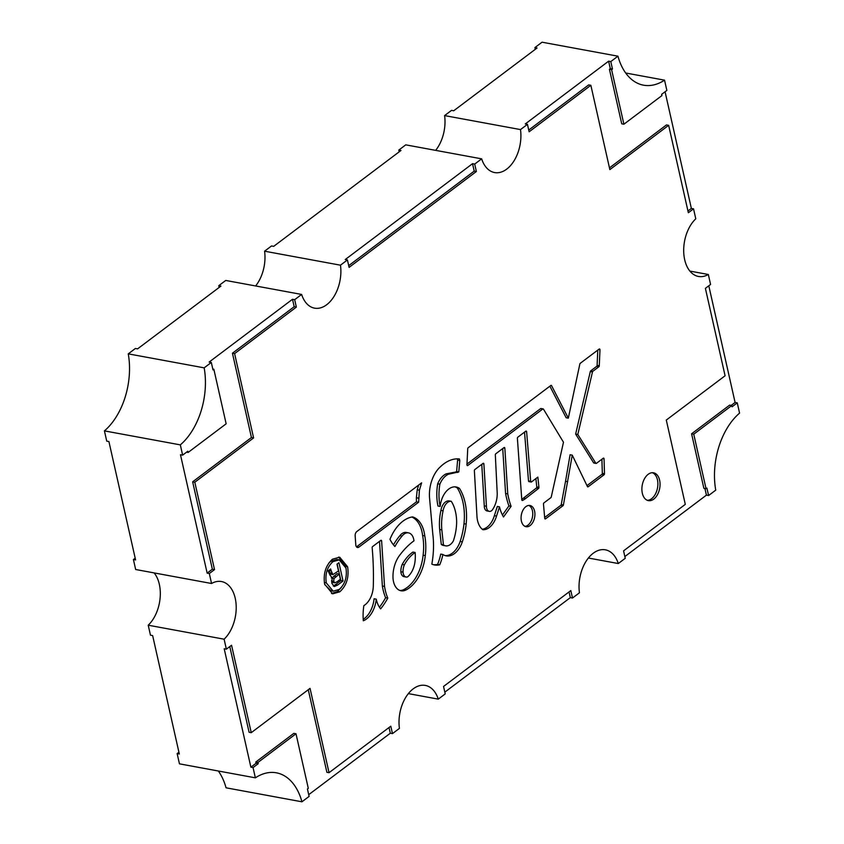 <?xml version="1.0" encoding="UTF-8"?>
<svg xmlns="http://www.w3.org/2000/svg" width="844" height="844" viewBox="0 0 844 844"><rect width="100%" height="100%" fill="white"/><g stroke="black" fill="none" stroke-linecap="round" stroke-linejoin="round"><path stroke-width="1.27" d="M380.317 540.761L381.636 541.004A0.992 0.622 100.4 0 0 380.802 540.392L372.594 546.574A0.992 0.622 100.4 0 0 372.162 547.735A225.38 141.222 100.4 0 1 373.312 585.63A18.579 11.637 100.4 0 1 363.869 605.602A41.367 25.921 100.4 0 0 363.331 620.773A22.313 13.979 100.4 0 0 376.255 599.156A26.027 16.31 100.4 0 0 376.329 599.504A26.027 16.31 100.4 0 0 380.655 608.862A65.009 40.734 100.4 0 0 387.797 598.111A45.407 28.453 100.4 0 1 385.223 590.03A45.407 28.453 100.4 0 1 384.526 586.401L382.364 586A45.407 28.453 100.4 0 0 383.049 589.639A45.407 28.453 100.4 0 0 385.634 597.71L387.797 598.111M481.766 464.348L484.266 505.841A6.14 3.851 100.4 0 0 484.456 507.74A6.14 3.851 100.4 0 0 487.093 510.958L489.267 511.358A6.14 3.851 100.4 0 0 492.041 510.314A18.916 11.858 100.4 0 0 497.137 491.714L495.333 454.905A0.992 0.622 100.4 0 1 495.766 453.798L504.026 447.584A0.992 0.622 100.4 0 1 504.849 448.196L507.75 493.877A70.379 44.099 100.4 0 0 508.415 497.137A70.379 44.099 100.4 0 0 511.095 506.326L503.499 516.982A39.584 24.803 100.4 0 1 499.5 506.854L496.525 516.074A19.148 11.995 100.4 0 1 482.821 529.694A20.203 12.66 100.4 0 1 477.546 520.611A20.203 12.66 100.4 0 1 476.944 515.979L474.381 470.688A0.992 0.622 100.4 0 1 474.824 469.57L483.063 463.367A0.992 0.622 100.4 0 1 483.886 463.989L486.439 506.242A6.14 3.851 100.4 0 0 486.629 508.141A6.14 3.851 100.4 0 0 489.267 511.358M484.266 505.841L486.439 506.242M502.729 448.554L505.577 493.487A70.379 44.099 100.4 0 0 506.242 496.736A70.379 44.099 100.4 0 0 508.932 505.925L511.095 506.326M505.577 493.487L507.75 493.877M521.814 499.964A0.992 0.622 100.4 0 0 522.499 500.439A25.246 15.814 100.4 0 0 525.643 498.487L538.514 488.476A0.992 0.622 100.4 0 0 538.936 487.304L537.85 477.124L531.498 481.913A0.992 0.622 100.4 0 1 530.676 481.323L526.624 431.769A0.992 0.622 100.4 0 0 525.801 431.178L517.826 437.181A0.992 0.622 100.4 0 0 517.393 438.321L521.782 499.775A0.992 0.622 100.4 0 0 521.814 499.964M524.525 432.139L528.502 480.922A0.992 0.622 100.4 0 0 528.956 481.618L531.129 482.019M393.504 581.632A17.502 10.972 100.4 0 0 401.037 590.789A17.502 10.972 100.4 0 0 406.133 589.882A36.239 22.704 100.4 0 0 425.281 555.605A44.162 27.673 100.4 0 0 424.775 535.887A29.519 18.494 100.4 0 0 412.6 516.897A39.14 24.529 100.4 0 0 389.97 539.305A40.997 25.689 100.4 0 0 394.918 546.522A55.472 34.762 100.4 0 1 402.029 536.109A12.006 7.522 100.4 0 1 408.528 532.87A12.006 7.522 100.4 0 1 413.961 540.825A78.967 49.479 100.4 0 0 399.929 554.93A24.181 15.15 100.4 0 0 393.04 578.478A17.502 10.972 100.4 0 0 393.504 581.632M399.961 590.494A17.502 10.972 100.4 0 0 403.97 589.481A36.239 22.704 100.4 0 0 423.108 555.204L425.281 555.605M355.904 545.593A3.682 2.31 100.4 0 0 357.487 547.513A3.682 2.31 100.4 0 0 358.879 547.123L418.624 502.233L419.405 490.185L421.62 482.842L356.78 531.572A3.682 2.31 100.4 0 0 355.155 535.792L355.799 544.886A3.682 2.31 100.4 0 0 355.904 545.593M356.484 546.88A3.682 2.31 100.4 0 0 356.706 546.722L358.879 547.123M466.975 465.086A0.992 0.622 100.4 0 0 467.766 465.498L542.766 409.013A0.992 0.622 100.4 0 1 543.462 409.15L563.476 442.224L551.259 496.979A0.992 0.622 100.4 0 1 550.858 497.675L543.916 502.908A0.992 0.622 100.4 0 0 543.473 504.058L544.728 518.269A0.992 0.622 100.4 0 0 545.551 518.849L563.001 505.704A0.992 0.622 100.4 0 0 563.412 504.955L572.253 455.138L587.435 486.555A0.992 0.622 100.4 0 0 588.162 486.756L604.051 474.792A0.992 0.622 100.4 0 0 604.483 473.716L604.061 458.883A0.992 0.622 100.4 0 0 603.228 458.229L596.455 463.324A0.992 0.622 100.4 0 1 595.769 463.198L577.813 434.47L592.477 371.94A0.992 0.622 100.4 0 1 592.878 371.265L598.829 366.781A0.992 0.622 100.4 0 0 599.272 365.811L599.979 349.849A0.992 0.622 100.4 0 0 599.145 349.078L580.239 363.321A0.992 0.622 100.4 0 0 579.839 364.028L568.328 418.16L551.554 385.645A0.992 0.622 100.4 0 0 550.837 385.465L468.177 447.721A0.992 0.622 100.4 0 0 467.734 448.681L466.943 464.717A0.992 0.622 100.4 0 0 466.975 465.086M534.59 511.126A10.782 6.763 100.4 0 0 529.958 505.482A10.782 6.763 100.4 0 0 523.037 510.05A10.782 6.763 100.4 0 0 521.402 521.054A10.782 6.763 100.4 0 0 526.044 526.698A10.782 6.763 100.4 0 0 532.965 522.13A10.782 6.763 100.4 0 0 534.59 511.126M524.989 526.35A10.782 6.763 100.4 0 0 532.427 510.726A10.782 6.763 100.4 0 0 528.84 505.429M659.618 480.204A14.148 8.862 100.4 0 0 653.53 472.798A14.148 8.862 100.4 0 0 644.457 478.791A14.148 8.862 100.4 0 0 642.326 493.223A14.148 8.862 100.4 0 0 648.403 500.629A14.148 8.862 100.4 0 0 657.476 494.637A14.148 8.862 100.4 0 0 659.618 480.204M647.337 500.323A14.148 8.862 100.4 0 0 657.444 479.803A14.148 8.862 100.4 0 0 652.433 472.714M224.114 639.193L148.217 625.204L150.464 635.173L152.637 635.574L179.318 753.977L177.145 753.586L179.455 763.841L255.363 777.83L253.042 767.576L250.879 767.175L224.198 648.762L226.361 649.163L224.114 639.193A31.977 20.034 100.4 0 0 235.223 598.259A31.977 20.034 100.4 0 0 221.476 581.537A31.977 20.034 100.4 0 0 211.559 583.499L135.662 569.51L133.415 559.54L135.198 558.201M154.135 572.918A31.977 20.034 -79.6 0 1 159.326 584.27A31.977 20.034 -79.6 0 1 148.217 625.204M415.132 552.482L412.959 552.081A36.123 22.64 100.4 0 0 402.187 564.446A11.51 7.216 100.4 0 0 400.868 571.726A6.763 4.231 100.4 0 0 401.069 573.108A6.763 4.231 100.4 0 0 403.97 576.642L406.143 577.043A6.763 4.231 100.4 0 0 407.515 576.948A18.262 11.447 100.4 0 0 415.069 561.007A27.841 17.45 100.4 0 0 415.132 552.482A36.123 22.64 100.4 0 0 404.35 564.847A11.51 7.216 100.4 0 0 403.042 572.126A6.763 4.231 100.4 0 0 403.232 573.509A6.763 4.231 100.4 0 0 406.143 577.043M400.868 571.726L403.042 572.126M326.301 582.909L333.158 591.169L339.235 589.428C345.038 584.164 347.285 577.032 345.966 568.044L339.204 559.867L332.969 561.619C327.219 566.883 324.993 573.983 326.301 582.909L324.339 582.55M331.354 571.198L332.884 574.627L338.507 570.924L336.988 564.172L338.929 562.705L343.044 580.989L337.663 585.04L334.298 586.527L331.914 583.383L331.608 580.809L332.515 578.203L330.067 575.197L328.116 570.85L330.616 568.972L331.354 571.198L329.012 570.175M331.344 577.992L331.892 578.182M332.969 561.619L330.795 561.218L328.801 563.085M339.204 559.867L337.03 559.466L330.795 561.218M324.75 584.618L330.996 590.768L333.158 591.169M331.871 573.129L329.709 572.728L329.192 570.797M329.709 572.728L330.711 574.226L332.884 574.627M343.044 580.989L340.881 580.588L337.146 564.045M337.663 585.04L335.49 584.639L340.881 580.588M335.49 584.639L333.264 586M339.225 574.099L334.013 578.541L333.718 581.294L334.762 582.824L336.978 581.843L340.385 579.269L339.225 574.099L337.062 573.698L331.84 578.14M334.013 578.541L332.483 578.267M333.718 581.294L331.608 580.904M331.618 581.147L332.599 582.423L334.762 582.824M341.398 587.382L337.632 591.401L331.534 593.554M338.571 557.072L345.344 565.923M292.509 299.272L294.187 306.71L232.438 353.214L251.438 437.53L192.643 481.818L212.35 569.215L207.149 573.129L180.468 454.726L182.631 455.127L180.321 444.872A61.253 38.381 100.4 0 0 204.164 367.847L211.316 362.456L209.143 362.065L292.509 299.272L294.672 299.673L301.624 294.44A31.977 20.034 100.4 0 0 314.548 308.155A31.977 20.034 100.4 0 0 340.47 265.185L347.422 259.941L345.249 259.541L472.534 163.683L474.697 164.074L481.65 158.841A31.977 20.034 100.4 0 0 494.573 172.556A31.977 20.034 100.4 0 0 520.495 129.586L527.447 124.353L525.274 123.952L608.619 61.179L610.792 61.58L617.945 56.189A61.253 38.381 100.4 0 0 643.518 85.181A61.253 38.381 100.4 0 0 664.544 80.159L625.668 72.995M617.945 56.189L542.048 42.2L534.896 47.591L535.286 49.321M520.495 129.586L444.598 115.596L451.551 110.364L453.713 110.764L537.058 47.992L534.896 47.591M664.544 80.159L666.855 90.424L661.664 94.328L661.939 95.572L623.895 124.226L611.605 69.672L612.47 69.018L610.792 61.58M665.072 91.753L691.363 208.426L693.536 208.827L695.783 218.796A31.977 20.034 100.4 0 0 683.735 252.525A31.977 20.034 100.4 0 0 698.421 276.452A31.977 20.034 100.4 0 0 708.338 274.49L689.864 271.082M301.624 294.44L225.728 280.451L218.775 285.683L220.949 286.084L137.583 348.867L135.409 348.466L128.256 353.858A61.253 38.381 -79.6 0 1 104.424 430.883L106.734 441.138L108.908 441.539L135.589 559.941L133.415 559.54M204.164 367.847L128.256 353.858M211.559 583.499L209.323 573.53L207.149 573.129M180.321 444.872L104.424 430.883M608.619 61.179L610.296 68.617L612.47 69.018M610.296 68.617L609.431 69.271L611.605 69.672M609.431 69.271L621.733 123.825L623.895 124.226M693.536 208.827L688.345 212.73L668.648 125.323L609.853 169.612L590.853 85.297L588.679 84.896L528.734 130.05M668.648 125.323L666.475 124.923L609.463 167.872M691.363 208.426L687.955 211M402.187 564.446L404.35 564.847M704.93 488.539L706.417 495.133L624.845 556.565M731.801 405.531L729.627 405.131L691.584 433.784L703.875 488.338L706.048 488.739L706.913 488.096L708.591 495.533L715.744 490.142A61.253 38.381 100.4 0 1 739.576 413.117L737.266 402.862L732.075 406.776L731.801 405.531L693.747 434.185L706.048 488.739M708.802 285.799L735.092 402.461L731.178 405.415M569.046 591.929L570.333 597.626L444.82 692.154M389.021 727.528L390.308 733.225L308.714 794.679M308.271 689.717L326.881 772.292L329.044 772.693L390.793 726.188L392.471 733.626L399.423 728.393A31.977 20.034 100.4 0 1 425.334 685.423A31.977 20.034 100.4 0 1 438.268 699.138L408.369 693.62M229.79 646.588L249.085 732.265L251.248 732.666L310.043 688.377L329.044 772.693M255.363 777.83A61.253 38.381 100.4 0 1 276.378 772.809A61.253 38.381 100.4 0 1 301.952 801.8L309.104 796.409L307.427 788.971L308.292 788.328L296.001 733.774L293.828 733.373L255.785 762.026L256.07 763.261L250.879 767.175M472.534 163.683L474.212 171.121L348.709 265.649M340.47 265.185L264.573 251.195L271.525 245.952L273.688 246.353L400.974 150.485L398.801 150.084L405.753 144.852L481.65 158.841M301.952 801.8L226.055 787.811A61.253 38.381 -79.6 0 0 218.332 771.005M390.308 733.225L392.471 733.626M708.338 274.49L710.585 284.46L705.394 288.363L725.091 375.77L666.296 420.059L685.296 504.374L623.568 550.858L625.246 558.306L618.293 563.539A31.977 20.034 100.4 0 0 605.359 549.824A31.977 20.034 100.4 0 0 579.448 592.794L572.496 598.027L570.333 597.626M572.496 598.027L570.818 590.6L443.543 686.457L445.221 693.895L438.268 699.138M618.293 563.539L588.395 558.032M706.417 495.133L708.591 495.533M735.092 402.461L737.266 402.862M444.598 115.596A31.977 20.034 -79.6 0 1 435.652 150.369M264.573 251.195A31.977 20.034 -79.6 0 1 255.626 285.958M219.166 287.424L218.775 285.683M399.191 151.825L398.801 150.084M182.631 455.127L187.822 451.223L188.107 452.458L226.15 423.804L213.848 369.25L212.994 369.904L211.316 362.456M212.793 369.06L213.848 369.25M186.556 452.173L188.107 452.458M691.584 433.784L693.747 434.185M296.001 733.774L257.958 762.427L258.232 763.662L253.042 767.576M256.07 763.261L258.232 763.662M255.785 762.026L257.958 762.427M177.145 753.586L178.928 752.247M339.805 591.802L332.631 593.838L324.645 584.196C323.104 573.72 325.71 565.396 332.452 559.213L339.689 557.188L347.623 566.788C349.173 577.285 346.567 585.62 339.805 591.802L337.632 591.401M590.853 85.297L529.125 131.791L527.447 124.353M474.697 164.074L476.375 171.511L349.099 267.379L347.422 259.941M294.672 299.673L296.349 307.111L234.6 353.615L253.601 437.93L194.806 482.219L214.524 569.616L209.323 573.53M226.361 649.163L231.562 645.249L251.248 732.666M381.636 541.004L384.526 586.401M459.78 460.56L458.798 471.912L448.512 474.212A18.916 11.848 100.4 0 0 439.872 484.182A41.324 25.89 100.4 0 0 440.157 506.432A19.623 12.301 100.4 0 1 456.15 486.977A19.623 12.301 100.4 0 1 459.537 488.476A48.403 30.331 100.4 0 1 466.173 524.092A55.504 34.773 100.4 0 1 462.322 541.869A21.733 13.62 100.4 0 1 446.265 555.879A21.733 13.62 100.4 0 1 442.9 554.487A37.02 23.199 100.4 0 1 439.745 564.794A30.869 19.338 100.4 0 1 434.502 564.952A30.869 19.338 100.4 0 1 431.833 564.13A65.748 41.198 100.4 0 0 432.814 534.178L429.543 497.971A27.863 17.46 100.4 0 1 440.6 466.595A45.217 28.327 100.4 0 1 459.421 458.946L459.78 460.56L457.606 460.159L456.625 471.511L458.798 471.912M474.212 171.121L476.375 171.511M294.187 306.71L296.349 307.111M232.438 353.214L234.6 353.615M251.438 437.53L253.601 437.93M192.643 481.818L194.806 482.219M212.35 569.215L214.524 569.616M597.784 350.112L597.098 365.41A0.992 0.622 100.4 0 1 596.666 366.38L590.716 370.864A0.992 0.622 100.4 0 0 590.315 371.55L575.64 434.069L577.813 434.47M575.64 434.069L593.596 462.797A0.992 0.622 100.4 0 0 593.912 463.039L596.086 463.43M601.909 459.22L602.321 473.315L604.483 473.716M586.97 485.616L601.877 474.391A0.992 0.622 100.4 0 0 602.321 473.315M567.706 481.702L565.533 481.302L570.09 454.737L572.253 455.138M565.533 481.302L561.239 504.554L563.412 504.955M544.654 517.488L560.827 505.313A0.992 0.622 100.4 0 0 561.239 504.554M541.289 408.739A0.992 0.622 100.4 0 0 540.603 408.612L466.975 464.063M549.877 386.193L566.166 417.759L568.328 418.16M418.656 485.068L417.231 489.784L416.377 497.76L416.451 501.832L418.624 502.233M416.451 501.832L356.706 546.722M417.231 489.784L419.405 490.185M416.377 497.76L418.55 498.16M408.528 532.87L406.354 532.469A12.006 7.522 100.4 0 0 399.856 535.708L402.029 536.109M399.856 535.708A55.472 34.762 100.4 0 0 393.462 544.865M423.108 555.204A44.162 27.673 100.4 0 0 422.601 535.486L424.775 535.887M422.601 535.486A29.519 18.494 100.4 0 0 411.861 517.024M535.887 478.611L536.773 486.904L538.936 487.304M521.75 499.289A25.246 15.814 100.4 0 0 523.48 498.087L536.351 488.075A0.992 0.622 100.4 0 0 536.773 486.904M508.932 505.925L502.433 515.04M482.251 529.241A19.148 11.995 100.4 0 0 494.362 515.673L497.327 506.453L499.5 506.854M494.362 515.673L496.525 516.074M379.515 541.363L382.364 586M379.452 607.237A65.009 40.734 100.4 0 0 385.634 597.71M363.215 619.338A22.313 13.979 100.4 0 0 374.092 598.755L376.255 599.156M456.625 471.511L455.496 472.081L457.659 472.482M455.496 472.081L446.339 473.811L448.512 474.212M446.339 473.811A18.916 11.848 100.4 0 0 437.698 483.781L439.872 484.182M437.698 483.781A41.324 25.89 100.4 0 0 437.983 506.031L440.157 506.432M445.199 555.605A21.733 13.62 100.4 0 0 460.149 541.468A55.504 34.773 100.4 0 0 464 523.691A48.403 30.331 100.4 0 0 457.374 488.085L459.537 488.476M457.374 488.085A19.623 12.301 100.4 0 0 455.053 486.861M464 523.691L466.173 524.092M460.149 541.468L462.322 541.869M433.426 564.699A30.869 19.338 100.4 0 0 437.582 564.393A37.02 23.199 100.4 0 0 440.737 554.086L442.9 554.487M437.582 564.393L439.745 564.794M457.321 458.851L457.606 460.159M347.623 566.788L345.512 566.398M443.438 544.844L441.834 529.895A40.85 25.594 100.4 0 1 443.089 510.81A10.476 6.562 100.4 0 1 451.266 501.304A35.891 22.493 100.4 0 1 456.646 522.109A39.056 24.476 100.4 0 1 453.333 540.972A12.259 7.68 100.4 0 1 445.653 545.846A12.259 7.68 100.4 0 1 443.438 544.844L441.275 544.443L439.671 529.494L441.834 529.895M443.089 510.81L440.916 510.409A10.476 6.562 100.4 0 1 449.092 500.903L451.266 501.304M440.916 510.409A40.85 25.594 100.4 0 0 439.671 529.494M441.275 544.443A12.259 7.68 100.4 0 0 443.48 545.446L445.653 545.846M528.502 480.922L530.676 481.323M403.97 589.481L406.133 589.882M467.08 465.371L467.766 465.498M544.865 518.722L545.551 518.849M335.944 576.579L333.77 576.178M590.315 371.55L592.477 371.94M593.596 462.797L595.769 463.198M602.69 458.63L604.061 458.883M601.877 474.391L604.051 474.792M587.477 486.629L588.162 486.756M560.827 505.313L563.001 505.704M540.603 408.612L542.766 409.013M550.784 385.508L551.554 385.645M598.491 349.574L599.979 349.849M597.098 365.41L599.272 365.811M596.666 366.38L598.829 366.781M590.716 370.864L592.878 371.265M525.337 431.527L526.624 431.769M536.351 488.075L538.514 488.476M523.48 498.087L525.643 498.487M503.53 447.953L504.849 448.196M482.568 463.736L483.886 463.989M540.972 408.507L543.146 408.907"/></g></svg>
